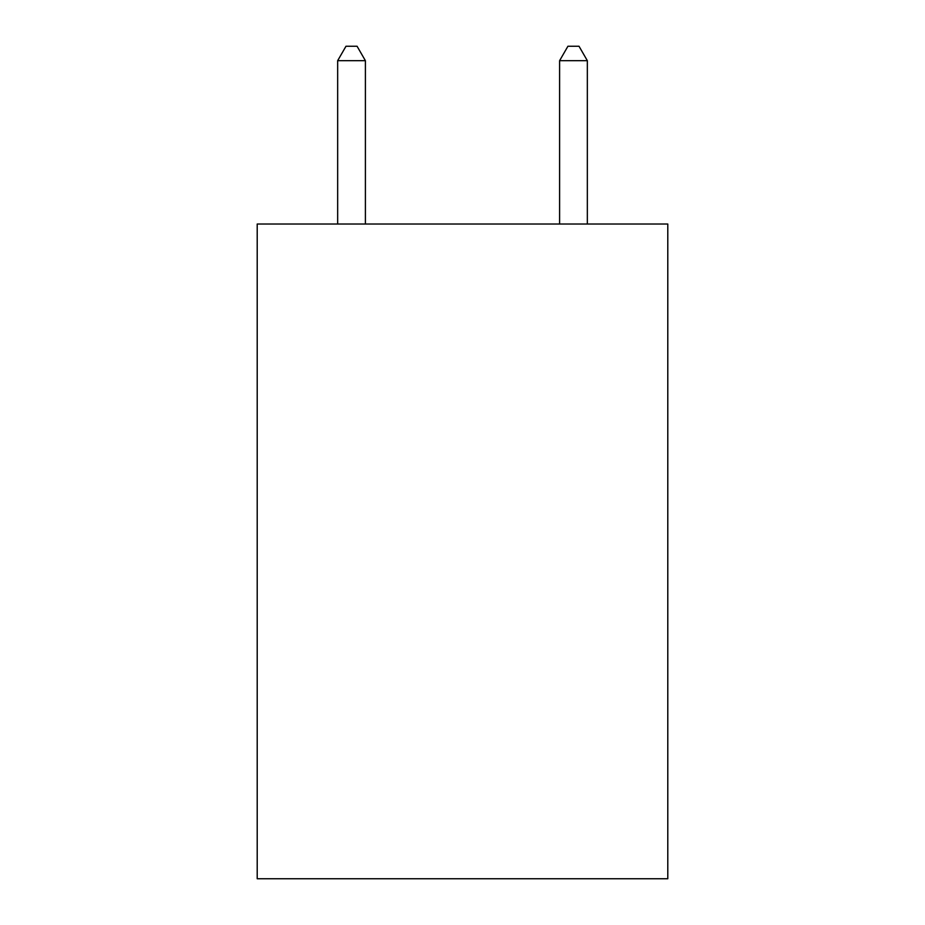 <?xml version="1.0" encoding="UTF-8"?>
<svg xmlns="http://www.w3.org/2000/svg" width="925" height="925" viewBox="0 0 925 925"><rect width="100%" height="100%" fill="white"/><g stroke="black" fill="none" stroke-linecap="round" stroke-linejoin="round"><path stroke-width="1.39" d="M667.792 224.023L667.792 878.75L257.208 878.75L257.208 224.023L667.792 224.023M365.398 224.023L365.398 60.68L337.66 60.68L337.66 224.023M337.66 60.68L345.985 46.25L357.073 46.25L365.398 60.68M587.34 224.023L587.34 60.68L559.602 60.68L559.602 224.023M559.602 60.68L567.927 46.25L579.015 46.25L587.34 60.68"/></g></svg>

